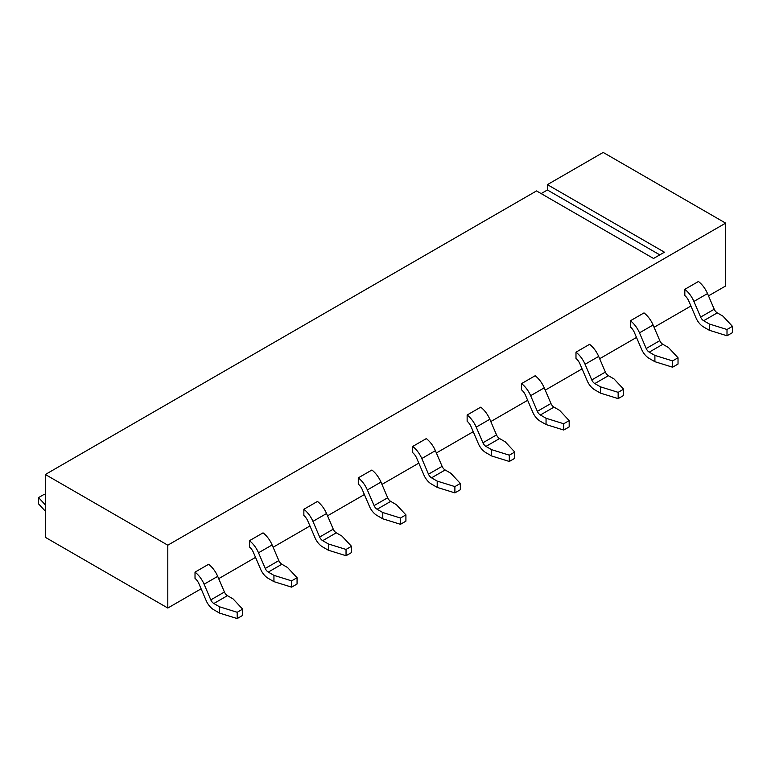 <?xml version="1.0" encoding="UTF-8"?>
<svg xmlns="http://www.w3.org/2000/svg" width="771" height="771" viewBox="0 0 771 771"><rect width="100%" height="100%" fill="white"/><g stroke="black" fill="none" stroke-linecap="round" stroke-linejoin="round"><path stroke-width="1.16" d="M201.115 588.813L167.808 608.04L45.354 537.339L45.354 474.502L536.529 190.929L653.538 258.478L664.419 252.194L547.41 184.635L603.192 152.436L725.646 223.127L725.646 285.974L708.501 295.871M541.155 193.598L547.41 189.984L547.41 184.635M218.685 578.664L255.538 557.385M273.107 547.246L309.961 525.967M327.53 515.818L364.384 494.548M381.963 484.4L418.807 463.13M436.386 452.982L473.23 431.702M490.809 421.554L527.653 400.284M545.232 390.136L582.076 368.866M599.655 358.717L636.499 337.438M654.078 327.299L690.922 306.02M167.808 608.04L167.808 545.193L45.354 474.502M659.793 254.864L547.41 189.984M45.354 511.173L38.55 503.877L38.55 497.594L43.995 494.452L45.354 494.876M38.55 497.594L45.354 504.889M521.562 383.601L521.562 389.847A9.05 5.224 60 0 1 525.504 395.272L532.742 412.148A12.828 7.402 -120 0 0 540.317 421.236L546.051 424.542L546.051 418.258L540.384 414.981A5.127 2.959 60 0 1 537.348 411.348L530.641 395.696A19.246 11.112 -120 0 0 521.562 383.601L535.161 375.747A19.246 11.112 60 0 1 544.239 387.832L550.957 403.493A5.127 2.959 -120 0 0 553.992 407.127L559.659 410.403L569.181 420.609L563.736 423.751L563.736 430.045L569.181 426.893L569.181 420.609M467.139 415.02L467.139 421.265A9.05 5.224 60 0 1 471.081 426.691L478.319 443.566A12.828 7.402 -120 0 0 485.894 452.654L491.628 455.96L491.628 449.676L485.961 446.409A5.127 2.959 60 0 1 482.925 442.776L476.218 427.115A19.246 11.112 -120 0 0 467.139 415.02L480.738 407.165A19.246 11.112 60 0 1 489.816 419.26L496.534 434.911A5.127 2.959 -120 0 0 499.569 438.554L505.236 441.822L514.758 452.037L509.313 455.179L509.313 461.463L514.758 458.321L514.758 452.037M412.716 446.448L412.716 452.683A9.05 5.224 60 0 1 416.658 458.109L423.896 474.984A12.828 7.402 -120 0 0 431.471 484.072L437.205 487.388L437.205 481.104L431.538 477.827A5.127 2.959 60 0 1 428.503 474.194L421.785 458.533A19.246 11.112 -120 0 0 412.716 446.448L426.315 438.593A19.246 11.112 60 0 1 435.393 450.678L442.111 466.339A5.127 2.959 -120 0 0 445.146 469.973L450.804 473.24L460.335 483.456L454.89 486.597L454.89 492.881L460.335 489.739L460.335 483.456M358.284 477.866L358.284 484.101A9.05 5.224 60 0 1 362.235 489.527L369.473 506.412A12.828 7.402 -120 0 0 377.048 515.5L382.782 518.806L382.782 512.522L377.115 509.245A5.127 2.959 60 0 1 374.08 505.612L367.362 489.951A19.246 11.112 -120 0 0 358.284 477.866L371.892 470.011A19.246 11.112 60 0 1 380.97 482.097L387.688 497.758A5.127 2.959 -120 0 0 390.714 501.391L396.381 504.668L405.912 514.874L400.467 518.016L400.467 524.299L405.912 521.157L405.912 514.874M303.861 509.284L303.861 515.529A9.05 5.224 60 0 1 307.812 520.955L315.05 537.83A12.828 7.402 -120 0 0 322.625 546.918L328.359 550.224L328.359 543.94L322.692 540.673A5.127 2.959 60 0 1 319.657 537.03L312.939 521.379A19.246 11.112 -120 0 0 303.861 509.284L317.469 501.429A19.246 11.112 60 0 1 326.547 513.525L333.265 529.176A5.127 2.959 -120 0 0 336.291 532.819L341.958 536.086L351.489 546.302L346.044 549.444L346.044 555.727L351.489 552.585L351.489 546.302M249.438 540.712L249.438 546.947A9.05 5.224 60 0 1 253.389 552.373L260.627 569.249A12.828 7.402 -120 0 0 268.202 578.337L273.936 581.642L273.936 575.359L268.269 572.092A5.127 2.959 60 0 1 265.234 568.458L258.516 552.797A19.246 11.112 -120 0 0 249.438 540.712L263.046 532.857A19.246 11.112 60 0 1 272.124 544.943L278.842 560.604A5.127 2.959 -120 0 0 281.868 564.237L287.535 567.504L297.066 577.72L291.621 580.862L291.621 587.145L297.066 584.004L297.066 577.72M195.015 572.13L195.015 578.366A9.05 5.224 60 0 1 198.966 583.792L206.204 600.667A12.828 7.402 -120 0 0 213.779 609.765L219.504 613.07L219.504 606.787L213.846 603.51A5.127 2.959 60 0 1 210.811 599.877L204.093 584.216A19.246 11.112 -120 0 0 195.015 572.13L208.623 564.276A19.246 11.112 60 0 1 217.701 576.361L224.419 592.022A5.127 2.959 -120 0 0 227.445 595.655L233.112 598.932L242.634 609.138L237.198 612.28L237.198 618.564L242.634 615.422L242.634 609.138M684.831 289.337L684.831 295.582A9.05 5.224 60 0 1 688.773 301.008L696.011 317.883A12.828 7.402 -120 0 0 703.586 326.971L709.32 330.277L709.32 323.993L703.653 320.726A5.127 2.959 60 0 1 700.627 317.083L693.91 301.432A19.246 11.112 -120 0 0 684.831 289.337L698.439 281.482A19.246 11.112 60 0 1 707.518 293.578L714.225 309.229A5.127 2.959 -120 0 0 717.261 312.862L722.928 316.139L732.45 326.355L727.005 329.496L727.005 335.78L732.45 332.638L732.45 326.355M630.408 320.765L630.408 327A9.05 5.224 60 0 1 634.35 332.426L641.588 349.302A12.828 7.402 -120 0 0 649.163 358.39L654.897 361.695L654.897 355.412L649.23 352.145A5.127 2.959 60 0 1 646.204 348.511L639.487 332.85A19.246 11.112 -120 0 0 630.408 320.765L644.016 312.901A19.246 11.112 60 0 1 653.085 324.996L659.803 340.657A5.127 2.959 -120 0 0 662.838 344.29L668.505 347.557L678.027 357.773L672.582 360.915L672.582 367.198L678.027 364.057L678.027 357.773M575.985 352.183L575.985 358.419A9.05 5.224 60 0 1 579.927 363.845L587.165 380.72A12.828 7.402 -120 0 0 594.74 389.808L600.474 393.123L600.474 386.84L594.807 383.563A5.127 2.959 60 0 1 591.771 379.93L585.064 364.269A19.246 11.112 -120 0 0 575.985 352.183L589.584 344.329A19.246 11.112 60 0 1 598.662 356.414L605.38 372.075A5.127 2.959 -120 0 0 608.415 375.708L614.082 378.985L623.604 389.191L618.159 392.333L618.159 398.617L623.604 395.475L623.604 389.191M709.32 323.993L727.005 329.496M727.005 335.78L709.32 330.277M654.897 355.412L672.582 360.915M672.582 367.198L654.897 361.695M600.474 386.84L618.159 392.333M618.159 398.617L600.474 393.123M546.051 418.258L563.736 423.751M563.736 430.045L546.051 424.542M491.628 449.676L509.313 455.179M509.313 461.463L491.628 455.96M437.205 481.104L454.89 486.597M454.89 492.881L437.205 487.388M382.782 512.522L400.467 518.016M400.467 524.299L382.782 518.806M328.359 543.94L346.044 549.444M346.044 555.727L328.359 550.224M273.936 575.359L291.621 580.862M291.621 587.145L273.936 581.642M219.504 606.787L237.198 612.28M237.198 618.564L219.504 613.07M725.646 223.127L167.808 545.193M693.91 301.432L707.518 293.578M700.627 317.083L714.225 309.229M703.653 320.726L717.261 312.862M639.487 332.85L653.085 324.996M646.204 348.511L659.803 340.657M649.23 352.145L662.838 344.29M585.064 364.269L598.662 356.414M591.771 379.93L605.38 372.075M594.807 383.563L608.415 375.708M530.641 395.696L544.239 387.832M537.348 411.348L550.957 403.493M540.384 414.981L553.992 407.127M476.218 427.115L489.816 419.26M482.925 442.776L496.534 434.911M485.961 446.409L499.569 438.554M421.785 458.533L435.393 450.678M428.503 474.194L442.111 466.339M431.538 477.827L445.146 469.973M367.362 489.951L380.97 482.097M374.08 505.612L387.688 497.758M377.115 509.245L390.714 501.391M312.939 521.379L326.547 513.525M319.657 537.03L333.265 529.176M322.692 540.673L336.291 532.819M258.516 552.797L272.124 544.943M265.234 568.458L278.842 560.604M268.269 572.092L281.868 564.237M204.093 584.216L217.701 576.361M210.811 599.877L224.419 592.022M213.846 603.51L227.445 595.655"/></g></svg>
